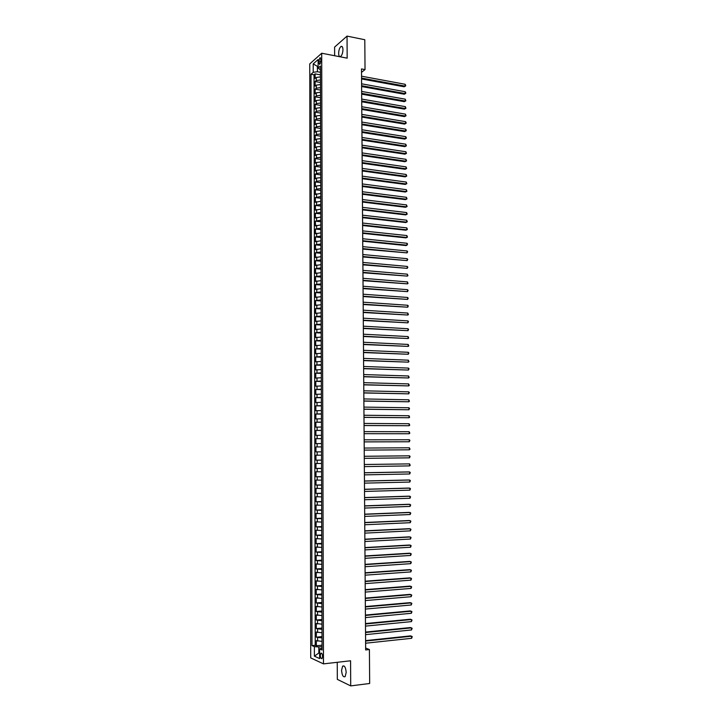 <?xml version="1.0" encoding="UTF-8"?>
<svg xmlns="http://www.w3.org/2000/svg" width="722" height="722" viewBox="0 0 722 722"><rect width="100%" height="100%" fill="white"/><g stroke="black" fill="none" stroke-linecap="round" stroke-linejoin="round"><path stroke-width="1.08" d="M346.19 672.453C345.739 667.435 344.556 665.332 342.634 666.135L341.569 670.305C342.011 675.305 343.194 677.417 345.134 676.622L346.19 672.453M342.95 49.637C342.833 47.011 342.183 45.964 341.001 46.479C339.575 47.751 338.789 50.035 338.645 53.347C338.753 55.973 339.412 57.02 340.603 56.496C342.02 55.233 342.806 52.95 342.95 49.637M322.572 656.415C322.364 653.879 321.795 652.823 320.857 653.239L320.324 655.395C320.532 657.923 321.1 658.978 322.039 658.572L322.572 656.415M337.246 662.3L337.318 679.366L350.712 685.9L369.664 683.481L369.411 649.547L365.648 648.049M309.747 63.924L310.713 657.904L323.483 663.879L321.705 53.229L309.747 63.924M321.705 53.229L347.165 58.157L347.038 36.1L334.602 47.083L334.638 55.729M320.469 76.884L316.29 77.462L315.117 78.454L315.108 73.879L320.469 74.853M320.478 79.961L316.29 80.521L315.117 81.514L320.487 82.47M315.117 81.514L315.135 86.099L316.299 85.124L320.496 84.564M320.514 92.254L316.317 92.804L315.144 93.761L315.135 89.167L320.514 90.106M320.541 99.952L316.335 100.493L315.162 101.432L315.153 96.829L320.532 97.75M320.559 107.668L316.353 108.201L315.18 109.112L315.171 104.5L320.55 105.403M320.577 115.394L316.371 115.908L315.198 116.811L315.189 112.19L320.577 113.065M320.604 123.128L316.389 123.642L315.216 124.518L315.207 119.888L320.595 120.755M320.622 130.881L316.407 131.386L315.234 132.243L315.225 127.604L320.613 128.444M320.64 138.651L316.426 139.138L315.252 139.978L315.243 135.33L320.64 136.151M320.667 146.431L316.444 146.9L315.27 147.721L315.252 143.073L320.658 143.868M320.685 154.219L316.462 154.679L315.288 155.483L315.27 150.826L320.676 151.602M320.712 162.026L316.48 162.477L315.297 163.253L315.288 158.587L320.703 159.345M320.73 169.841L316.498 170.284L315.315 171.042L315.306 166.367L320.721 167.098M320.748 177.666L316.516 178.099L315.333 178.839L315.324 174.155L320.748 174.868M320.776 185.509L316.534 185.933L315.352 186.646L315.343 181.962L320.767 182.657M320.794 193.37L315.37 194.471L315.361 189.778L320.785 190.446M320.821 201.239L315.388 202.304L315.379 197.602L320.812 198.261M320.839 209.118L315.406 210.156L315.397 205.445L320.83 206.077M320.866 217.015L315.424 218.026L315.415 213.306L320.857 213.911M320.884 224.921L315.442 225.896L315.433 221.167L320.875 221.762M320.902 232.845L315.46 233.784L315.442 229.054L320.893 229.623M320.929 240.778L315.478 241.69L315.46 236.951L320.92 237.493M320.947 248.729L315.487 249.604L315.478 244.857L320.938 245.381M320.974 256.689L315.505 257.537L315.496 252.772L320.965 253.278M320.992 264.667L315.523 265.479L315.514 260.714L320.983 261.193M321.019 272.654L315.541 273.43L315.532 268.656L321.01 269.116M321.037 280.65L315.559 281.399L315.55 276.616L321.028 277.058M321.064 288.665L315.577 289.387L315.568 284.594L321.046 285.01M321.082 296.697L315.595 297.383L315.586 292.581L321.073 292.979M321.1 304.738L315.613 305.388L315.604 300.587L321.091 300.957M321.128 312.797L315.631 313.411L315.622 308.601L321.119 308.953M321.146 320.866L315.649 321.452L315.64 316.624L321.137 316.958M321.173 328.952L315.667 329.503L315.658 324.665L321.164 324.981M321.191 337.048L315.685 337.562L315.676 332.725L321.182 333.013M321.218 345.152L315.704 345.639L315.695 340.793L321.209 341.055M321.236 353.284L315.722 353.726L315.713 348.87L321.227 349.114M321.263 361.415L315.74 361.83L315.731 356.966L321.254 357.191M321.281 369.574L315.758 369.953L315.749 365.079L321.272 365.278M321.308 377.741L315.776 378.084L315.767 373.202L321.299 373.382M321.326 385.918L315.794 386.225L315.785 381.342L321.317 381.496M321.353 394.113L315.812 394.383L315.803 389.492L321.344 389.618M321.371 402.316L315.83 402.56L315.812 397.66L321.362 397.768M321.398 410.538L315.848 410.746L315.83 405.836L321.389 405.917M321.425 418.778L315.866 418.95L315.848 414.031L321.407 414.094M321.443 427.027L315.884 427.162L315.866 422.235L321.434 422.271M321.47 435.294L315.902 435.393L315.884 430.456L321.452 430.474M321.489 443.57L315.92 443.633L315.902 438.687L321.48 438.678M321.516 451.864L315.938 451.891L315.929 446.936L321.498 446.909M315.938 451.891L321.516 451.846M321.525 455.185L315.947 455.203L315.956 460.167L321.534 460.094M321.543 463.497L315.965 463.479L315.974 468.452L321.561 468.361M321.57 471.818L315.983 471.764L315.992 476.746L321.579 476.637M321.588 480.157L316.001 480.076L316.01 485.058L321.606 484.922M321.615 488.514L316.019 488.388L316.028 493.388L321.624 493.225M321.642 496.889L316.037 496.727L316.046 501.736L321.651 501.546M321.66 505.274L316.055 505.075L316.065 510.093L321.678 509.876M321.687 513.667L316.074 513.432L316.083 518.459L321.696 518.225M321.705 522.078L316.092 521.807L316.101 526.843L321.723 526.591M321.732 530.508L316.11 530.201L316.119 535.246L321.741 534.966M321.75 538.946L316.128 538.612L316.137 543.657L321.768 543.359M321.777 547.411L316.146 547.032L316.155 552.086L321.786 551.761M321.804 555.877L316.164 555.462L316.173 560.534L321.813 560.182M321.822 564.36L316.182 563.909L316.191 568.99L321.841 568.611M321.85 572.862L316.2 572.375L316.209 577.465L321.859 577.058M321.877 581.381L316.218 580.849L316.227 585.948L321.886 585.524M321.895 589.91L316.236 589.351L316.245 594.45L321.904 593.998M321.922 598.457L316.254 597.852L316.272 602.969L321.931 602.491M321.94 607.012L316.272 606.381L316.29 611.498L321.958 611.002M321.967 615.586L316.29 614.909L316.308 620.045L321.976 619.521M321.994 624.178L316.317 623.465L316.326 628.6L322.003 628.059M322.012 632.788L316.335 632.03L316.344 637.183L322.03 636.605M361.514 72.353L365.025 69.601L361.487 68.933L365.657 649.953L369.411 649.547M318.817 61.162L318.817 62.868L319.765 64.448L320.857 61.072L320.857 59.366L319.909 57.796L318.817 61.162L320.839 61.55M322.057 647.932L319.611 648.952L322.066 650.035L320.442 66.045L318.14 68.039L320.451 69.844M319.611 648.952L319.629 658.581L314.395 656.163L314.377 646.65L312.003 645.612L311.002 74.249L313.222 72.308L313.213 63.888L318.122 59.529L318.14 68.039M315.108 73.879L314.034 74.799L315.225 645.278L316.362 645.766L322.048 645.17M322.039 641.407L316.353 640.613L316.362 645.766M322.03 637.959L316.344 637.183M322.003 629.34L316.326 628.6M321.985 620.739L316.308 620.045M321.958 612.157L316.29 611.498M321.931 603.592L316.272 602.969M321.913 595.036L316.245 594.45M321.886 586.499L316.227 585.948M321.859 577.97L316.209 577.465M321.841 569.459L316.191 568.99M321.813 560.967L316.173 560.534M321.795 552.492L316.155 552.086M321.768 544.027L316.137 543.657M321.741 535.571L316.119 535.246M321.723 527.132L316.101 526.843M321.696 518.712L316.083 518.459M321.678 510.31L316.065 510.093M321.651 501.916L316.046 501.736M321.633 493.532L316.028 493.388M321.606 485.175L316.01 485.058M321.579 476.827L315.992 476.746M321.561 468.488L315.974 468.452M321.534 460.167L315.956 460.167M315.929 446.936L321.498 446.882M315.902 438.687L321.48 438.597M315.884 430.456L321.452 430.33M315.866 422.235L321.434 422.072M315.848 414.031L321.407 413.832M315.83 405.836L321.389 405.602M315.812 397.66L321.362 397.389M315.803 389.492L321.335 389.194M315.785 381.342L321.317 381.008M315.767 373.202L321.29 372.832M315.749 365.079L321.272 364.682M315.731 356.966L321.245 356.533M315.713 348.87L321.227 348.401M315.695 340.793L321.2 340.288M315.676 332.725L321.182 332.183M315.658 324.665L321.155 324.097M315.64 316.624L321.137 316.019M315.622 308.601L321.11 307.96M315.604 300.587L321.091 299.91M315.586 292.581L321.073 291.878M315.568 284.594L321.046 283.854M315.55 276.616L321.028 275.849M315.532 268.656L321.001 267.853M315.514 260.714L320.983 259.875M315.496 252.772L320.956 251.906M315.478 244.857L320.938 243.955M315.46 236.951L320.911 236.013M315.442 229.054L320.893 228.089M315.433 221.167L320.875 220.174M315.415 213.306L320.848 212.277M315.397 205.445L320.83 204.389M315.379 197.602L320.803 196.51M315.361 189.778L316.543 189.065L320.785 188.65M315.343 181.962L316.525 181.231L320.758 180.807M315.324 174.155L316.507 173.406L320.739 172.964M315.306 166.367L316.489 165.6L320.721 165.148M315.288 158.587L316.471 157.793L320.694 157.342M315.27 150.826L316.453 150.014L320.676 149.544M315.252 143.073L316.435 142.243L320.649 141.756M315.243 135.33L316.416 134.482L320.631 133.985M315.225 127.604L316.398 126.738L320.613 126.233M315.207 119.888L316.38 119.004L320.586 118.489M315.189 112.19L316.362 111.278L320.568 110.755M315.171 104.5L316.344 103.571L320.541 103.038M315.153 96.829L316.326 95.882L320.523 95.331M315.135 89.167L316.308 88.192L320.505 87.642M318.14 66.496L317.409 66.361L317.418 71.731L313.222 72.308M320.46 72.29L317.418 71.731M347.038 36.1L364.8 39.737L365.025 69.601M350.712 685.9L350.576 660.774L323.483 663.879M318.14 65.729L317.409 66.361L313.213 63.888M319.62 652.905L318.844 652.986L319.62 653.338M322.057 646.587L318.826 646.93L318.844 652.986L314.395 656.163M314.034 74.799L311.002 74.249M315.225 645.278L312.003 645.612M314.377 646.65L318.826 646.93M361.56 78.933L404.158 86.775L405.096 86.126L361.551 78.093M405.069 84.266L405.674 85.187L405.096 86.126L405.069 84.266L361.541 76.189M405.683 85.927L404.158 86.775M361.614 86.532L404.248 94.221L405.186 93.58L361.605 85.71M405.159 91.721L405.764 92.624L405.186 93.58L405.159 91.721L361.596 83.806M405.773 93.373L404.248 94.221M361.668 94.149L404.329 101.667L405.268 101.044L361.659 93.337M405.25 99.176L405.854 100.827L405.268 101.044L405.25 99.176L361.65 91.432M405.854 100.827L404.329 101.667M361.722 101.775L404.419 109.13L405.358 108.526L361.713 100.981M405.34 106.657L405.945 108.3L405.358 108.526L405.34 106.657L361.704 99.067M405.945 108.3L404.419 109.13M361.776 109.41L404.51 116.612L405.448 116.016L361.767 108.634M405.43 114.139L406.035 115.782L405.448 116.016L405.43 114.139L361.758 106.721M406.035 115.782L404.51 116.612M361.83 117.063L404.6 124.103L405.538 123.516L361.83 116.305M405.511 121.639L406.116 122.523L405.538 123.516L405.511 121.639L361.812 114.383M406.125 123.272L404.6 124.103M361.884 124.725L404.681 131.603L405.629 131.025L361.884 123.985M405.602 129.148L406.206 130.023L405.629 131.025L405.602 129.148L361.866 122.063M406.215 130.772L404.681 131.603M361.939 132.406L404.771 139.111L405.719 138.552L361.939 131.675M405.692 136.666L406.296 137.541L405.719 138.552L405.692 136.666L361.921 129.752M406.305 138.29L404.771 139.111M361.993 140.086L404.861 146.638L405.8 146.088L361.993 139.382M405.782 144.201L406.396 145.826L405.8 146.088L405.782 144.201L361.975 137.46M406.396 145.826L404.861 146.638M362.056 147.793L404.952 154.174L405.89 153.642L362.047 147.098M405.872 151.746L406.486 153.362L405.89 153.642L405.872 151.746L362.029 145.167M406.486 153.362L404.952 154.174M362.11 155.501L405.042 161.719L405.981 161.196L362.101 154.833M405.963 159.309L406.576 160.916L405.981 161.196L405.963 159.309L362.092 152.902M406.576 160.916L405.042 161.719M362.164 163.235L405.123 169.282L406.071 168.777L362.155 162.576M406.053 166.881L406.666 168.479L406.071 168.777L406.053 166.881L362.146 160.636M406.666 168.479L405.123 169.282M362.218 170.97L405.213 176.854L406.161 176.358L362.218 170.329M406.143 174.462L406.757 176.06L406.161 176.358L406.143 174.462L362.2 168.388M406.757 176.06L405.213 176.854M362.273 178.722L405.304 184.435L406.251 183.957L362.273 178.099M406.233 182.052L406.847 183.65L406.251 183.957L406.233 182.052L362.254 176.159M362.327 186.484L405.394 192.034L406.342 191.565L362.327 185.879M406.324 189.66L406.937 191.249L406.342 191.565L406.324 189.66L362.309 183.939M362.39 194.263L405.484 199.642L406.432 199.191L362.381 193.676M406.414 197.286L407.027 198.866L406.432 199.191L406.414 197.286L362.372 191.727M362.444 202.052L405.574 207.268L406.522 206.826L362.435 201.483M406.504 204.913L407.118 206.492L406.522 206.826L406.504 204.913L362.426 199.534M362.498 209.858L405.665 214.894L406.612 214.47L362.498 209.308M406.594 212.557L407.208 214.127L406.612 214.47L406.594 212.557L362.48 207.349M362.552 217.674L405.755 222.547L406.703 222.132L362.552 217.141M406.685 220.21L407.298 221.78L406.703 222.132L406.685 220.21L362.534 215.183M362.606 225.508L405.845 230.201L406.793 229.804L362.606 224.984M406.775 227.881L407.388 229.443L406.793 229.804L406.775 227.881L362.588 223.026M362.67 233.341L405.935 237.872L406.883 237.484L362.661 232.845M406.865 235.562L407.479 237.123L406.883 237.484L406.865 235.562L362.652 230.878M362.724 241.202L406.026 245.561L406.982 245.182L362.724 240.715M406.955 243.26L407.56 244.036L406.982 245.182L406.955 243.26L362.706 238.747M362.778 249.072L407.073 252.89L362.778 248.603M407.046 250.967L407.659 251.743L407.073 252.89L407.046 250.967L362.76 246.635M362.832 256.951L407.163 260.615L362.832 256.5M407.136 258.684L407.75 259.451L407.163 260.615L407.136 258.684L362.823 254.532M362.895 264.848L407.253 268.349L362.886 264.414M407.226 266.418L407.84 267.176L407.253 268.349L407.226 266.418L362.877 262.438M362.949 272.754L407.343 276.102L362.949 272.338M407.325 274.161L407.939 275.687L407.343 276.102L407.325 274.161L362.931 270.362M363.004 280.668L407.434 283.854L363.004 280.28M407.416 281.914L408.029 283.439L407.434 283.854L407.416 281.914L362.986 278.295M363.067 288.61L407.533 291.634L363.058 288.231M407.506 289.684L408.12 290.425L407.533 291.634L407.506 289.684L363.049 286.246M363.121 296.552L407.623 299.413L363.121 296.2M407.596 297.464L408.21 298.204L407.623 299.413L407.596 297.464L363.103 294.206M363.175 304.513L407.713 307.211L363.175 304.179M407.686 305.262L408.3 305.993L407.713 307.211L407.686 305.262L363.157 302.184M363.238 312.491L407.804 315.027L363.229 312.166M407.786 313.068L408.408 314.575L407.804 315.027L407.786 313.068L363.22 310.171M363.292 320.478L407.903 322.851L363.292 320.171M407.876 320.893L408.49 321.606L407.903 322.851L407.876 320.893L363.274 318.167M363.346 328.474L407.993 330.685L363.346 328.194M407.966 328.727L408.58 329.431L407.993 330.685L407.966 328.727L363.337 326.182M363.41 336.488L408.083 338.537L363.41 336.226M408.065 336.569L408.688 338.058L408.083 338.537L408.065 336.569L363.392 334.214M363.464 344.52L408.174 346.398L363.464 344.268M408.156 344.43L408.778 345.91L408.174 346.398L408.156 344.43L363.446 342.255M363.527 352.553L408.273 354.267L363.518 352.327M408.246 352.3L408.86 352.986L408.273 354.267L408.246 352.3L363.509 350.314M363.581 360.612L408.363 362.155L363.581 360.404M408.345 360.188L408.968 361.65L408.363 362.155L408.345 360.188L363.563 358.383M363.635 368.68L408.462 370.061L363.635 368.491M408.435 368.085L409.049 368.752L408.462 370.061L408.435 368.085L363.626 366.469M363.698 376.758L408.553 377.976L363.698 376.586M408.526 375.991L409.157 377.453L408.553 377.976L408.526 375.991L363.68 374.565M363.753 384.853L408.643 385.9L363.753 384.7M408.625 383.914L409.248 385.368L408.643 385.9L408.625 383.914L363.744 382.669M363.816 392.967L408.742 393.842L363.816 392.831M408.715 391.856L409.329 392.506L408.742 393.842L408.715 391.856L363.798 390.801M363.87 401.089L408.832 401.793L363.87 400.972M408.814 399.808L409.437 401.242L408.832 401.793L408.814 399.808L363.861 398.932M363.933 409.221L408.932 409.762L363.933 409.13M408.905 407.768L409.518 408.408L408.932 409.762L408.905 407.768L363.915 407.091M363.987 417.37L409.022 417.74L363.987 417.298M409.004 415.746L409.627 417.172L409.022 417.74L409.004 415.746L363.978 415.249M364.05 425.538L409.121 425.736L364.05 425.475M409.094 423.733L409.726 425.159L409.121 425.736L409.094 423.733L364.032 423.435M409.193 431.738L409.816 433.155L409.212 433.742L364.105 433.678L409.212 433.742L409.193 431.738L364.096 431.621M364.168 441.9L409.311 441.756L364.168 441.882M409.284 439.752L409.906 440.357L409.311 441.756L409.284 439.752L364.15 439.833M364.213 448.055L409.383 447.784L409.401 449.797L364.222 450.113M409.383 447.784L410.006 449.183L409.401 449.797M364.267 456.286L409.473 455.826L409.5 457.838L364.285 458.344M364.267 456.268L409.473 455.826L410.096 456.421L409.5 457.838M409.591 465.898L410.195 465.275L409.573 463.885L364.33 464.499L409.573 463.885L409.591 465.898L364.339 466.602M364.384 472.802L409.663 471.953L409.69 473.975L364.402 474.868M364.384 472.748L408.679 471.917L410.286 472.531L409.69 473.975M364.448 481.078L409.762 480.031L409.789 482.061L364.466 483.144M364.448 481.005L408.778 479.986L410.385 480.608L409.789 482.061M364.511 489.372L409.861 488.135L409.879 490.157L364.52 491.438M364.502 489.272L408.869 488.063L410.475 488.695L409.879 490.157M364.565 497.675L409.952 496.24L409.979 498.27L364.583 499.75M364.565 497.557L408.968 496.158L410.574 496.799L409.979 498.27M364.628 505.996L410.051 504.362L410.078 506.402L364.637 508.071M364.628 505.86L409.058 504.272L410.674 504.913L410.078 506.402M364.682 514.326L410.15 512.503L410.168 514.533L364.7 516.411M364.682 514.172L409.157 512.394L410.773 513.044L410.168 514.533M364.745 522.674L410.24 520.652L410.267 522.692L364.763 524.768M364.745 522.502L409.257 520.526L410.863 521.185L410.267 522.692M364.809 531.04L410.34 528.82L410.367 530.86L364.818 533.134M364.809 530.841L409.347 528.675L410.962 529.343L410.367 530.86M364.863 539.415L410.439 536.997L410.457 539.045L364.881 541.509M364.863 539.199L409.446 536.843L411.062 537.511L410.457 539.045M364.926 547.808L410.538 545.182L410.556 547.24L364.944 549.902M364.926 547.574L409.545 545.02L411.161 545.697L410.556 547.24M364.989 556.211L410.628 553.395L410.656 555.444L364.998 558.314M364.989 555.958L409.636 553.205L411.251 553.891L410.656 555.444M365.043 564.631L410.728 561.608L410.755 563.665L365.061 566.734M365.043 564.36L409.735 561.409L411.35 562.104L410.755 563.665M365.106 573.06L410.827 569.848L410.854 571.905L365.124 575.172M365.106 572.772L409.834 569.631L411.45 570.335L410.854 571.905M365.17 581.517L410.926 578.087L410.944 580.154L365.188 583.629M365.17 581.201L409.925 577.862L411.549 578.575L410.944 580.154M365.233 589.973L411.026 586.354L411.044 588.421L365.242 592.094M365.224 589.648L410.024 586.102L411.648 586.824L411.044 588.421M365.287 598.457L411.116 594.63L411.143 596.697L365.305 600.578M365.287 598.105L410.123 594.359L411.748 595.09L411.143 596.697M365.35 606.949L411.215 602.915L411.242 604.991L365.368 609.07M365.35 606.57L410.222 602.635L411.847 603.375L411.242 604.991M365.413 615.46L411.314 611.218L411.341 613.294L365.431 617.59M365.413 615.063L410.313 610.92L411.946 611.669L411.341 613.294M365.476 623.979L411.414 619.53L411.441 621.615L365.485 626.109M365.467 623.564L410.412 619.223L412.045 619.972L411.441 621.615M365.531 632.517L411.513 627.869L411.54 629.954L365.549 634.656M365.531 632.075L410.511 627.535L412.145 628.302L411.54 629.954M365.594 641.064L411.612 636.208L411.639 638.302L365.612 643.212M365.594 640.613L410.61 635.865L412.244 636.633L411.639 638.302M316.29 80.521L316.29 77.462M317.599 641.145L317.59 637.697M317.572 632.535L317.572 629.097M317.554 623.943L317.545 620.514M317.536 615.37L317.527 611.94M317.518 606.805L317.509 603.384M317.5 598.258L317.49 594.847M317.472 589.73L317.472 586.318M317.454 581.21L317.445 577.808M317.436 572.708L317.427 569.315M317.418 564.216L317.409 560.832M317.4 555.75L317.391 552.366M317.382 547.285L317.373 543.91M317.355 538.847L317.346 535.471M317.337 530.417L317.328 527.051M317.319 522.006L317.31 518.64M317.301 513.604L317.292 510.246M317.283 505.219L317.274 501.862M317.265 496.844L317.256 493.505M317.238 488.487L317.238 485.148M317.22 480.148L317.211 476.809M317.202 471.818L317.193 468.488M317.184 463.506L317.175 460.185M317.166 455.203L317.157 451.891M317.148 446.918L317.138 443.606M317.129 438.651L317.12 435.339M317.102 430.393L317.102 427.09M317.084 422.144L317.075 418.85M317.066 413.923L317.057 410.628M317.048 405.701L317.039 402.425M317.03 397.506L317.021 394.23M317.012 389.311L317.003 386.044M316.994 381.144L316.985 377.877M316.976 372.985L316.967 369.718M316.958 364.836L316.949 361.587M316.931 356.704L316.931 353.455M316.913 348.591L316.913 345.342M316.895 340.486L316.886 337.246M316.877 332.391L316.868 329.16M316.859 324.313L316.85 321.091M316.841 316.254L316.832 313.032M316.823 308.204L316.814 304.991M316.805 300.162L316.796 296.959M316.787 292.148L316.777 288.935M316.768 284.134L316.759 280.939M316.75 276.138L316.741 272.943M316.732 268.16L316.723 264.965M316.714 260.191L316.705 257.005M316.696 252.231L316.687 249.054M316.669 244.289L316.669 241.121M316.651 236.365L316.651 233.197M316.633 228.45L316.633 225.282M316.615 220.544L316.615 217.385M316.597 212.656L316.597 209.506M316.579 204.777L316.57 201.637M316.561 196.916L316.552 193.776M316.543 189.065L316.534 185.933M316.525 181.231L316.516 178.099M316.507 173.406L316.498 170.284M316.489 165.6L316.48 162.477M316.471 157.793L316.462 154.679M316.453 150.014L316.444 146.9M316.435 142.243L316.426 139.138M316.416 134.482L316.407 131.386M316.398 126.738L316.389 123.642M316.38 119.004L316.371 115.908M316.362 111.278L316.353 108.201M316.344 103.571L316.335 100.493M316.326 95.882L316.317 92.804M316.308 88.192L316.299 85.124M320.514 63.193L318.817 62.868M344.033 665.973L342.634 666.135M342.291 46.74L341.001 46.479M321.561 653.157L320.857 653.239M320.541 57.913L319.909 57.796"/></g></svg>
